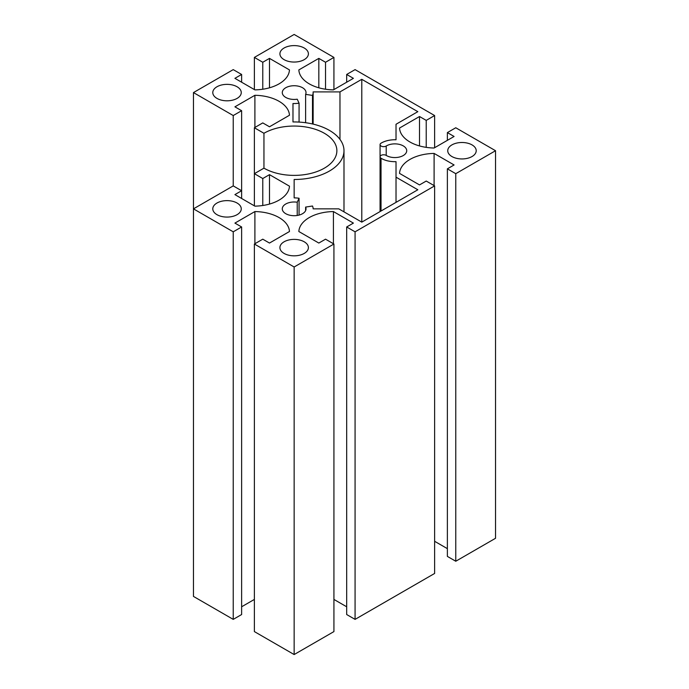 <?xml version="1.0" encoding="UTF-8"?>
<svg xmlns="http://www.w3.org/2000/svg" width="689" height="689" viewBox="0 0 689 689"><rect width="100%" height="100%" fill="white"/><g stroke="black" fill="none" stroke-linecap="round" stroke-linejoin="round"><path stroke-width="1.03" d="M361.785 79.313L417.835 111.67L396.02 124.27L396.02 139.781A18.991 10.964 0 0 0 381.034 143.191A3.557 2.058 0 0 0 380.07 144.604A3.557 2.058 0 0 0 382.309 146.516A3.557 2.058 0 0 0 386.219 146.016A11.868 6.847 180 0 1 399.224 144.354A11.868 6.847 180 0 1 406.717 150.719A11.868 6.847 180 0 1 399.224 157.083A11.868 6.847 180 0 1 386.219 155.421A3.557 2.058 0 0 0 382.309 154.922A3.557 2.058 0 0 0 380.07 156.834A3.557 2.058 0 0 0 381.034 158.237A18.991 10.964 0 0 0 396.02 161.657L396.02 177.168L417.835 189.768L361.785 222.125L361.785 79.313L339.97 91.904L313.107 91.904A18.991 10.964 0 0 1 313.142 92.584A18.991 10.964 0 0 1 312.496 95.418L305.615 94.359L305.615 122.711M396.02 202.359L396.02 177.168M361.785 222.125L338.79 208.853L313.142 208.853A18.991 10.964 0 0 0 312.496 206.011L305.615 207.079A11.868 6.847 180 0 1 306.019 208.853A11.868 6.847 180 0 1 294.151 215.7A11.868 6.847 180 0 1 282.283 208.853A11.868 6.847 180 0 1 297.226 202.23L299.069 198.26A18.991 10.964 0 0 0 294.151 197.889L294.151 179.493A49.841 28.774 0 0 0 343.992 150.719A49.841 28.774 0 0 0 292.98 121.953L292.98 103.522A18.991 10.964 0 0 0 299.069 103.169L297.226 99.199A11.868 6.847 180 0 1 282.283 92.584A11.868 6.847 180 0 1 294.151 85.729A11.868 6.847 180 0 1 306.019 92.584A11.868 6.847 180 0 1 305.615 94.359M305.615 210.627L305.615 207.079M297.226 215.468L297.226 202.23M299.069 215.089L299.069 198.26M294.151 197.889L294.151 179.493M292.98 121.953L292.98 103.522M299.069 122.082L299.069 103.169M312.496 123.96L312.496 95.418M339.97 139.393L339.97 91.904M284.083 253.423A14.236 8.225 180 0 1 279.915 247.609A14.236 8.225 180 0 1 294.151 239.384A14.236 8.225 180 0 1 308.396 247.609A14.236 8.225 180 0 1 299.603 255.206A14.236 8.225 180 0 1 284.083 253.423M451.906 156.532A14.236 8.225 180 0 1 447.738 150.719A14.236 8.225 180 0 1 461.974 142.494A14.236 8.225 180 0 1 476.211 150.719A14.236 8.225 180 0 1 467.426 158.315A14.236 8.225 180 0 1 451.906 156.532M216.957 98.398A14.236 8.225 180 0 1 212.789 92.584A14.236 8.225 180 0 1 227.026 84.359A14.236 8.225 180 0 1 241.262 92.584A14.236 8.225 180 0 1 232.477 100.181A14.236 8.225 180 0 1 216.957 98.398M284.083 59.642A14.236 8.225 180 0 1 279.915 53.828A14.236 8.225 180 0 1 294.151 45.603A14.236 8.225 180 0 1 308.396 53.828A14.236 8.225 180 0 1 299.603 61.424A14.236 8.225 180 0 1 284.083 59.642M216.957 214.667A14.236 8.225 180 0 1 212.789 208.853A14.236 8.225 180 0 1 227.026 200.628A14.236 8.225 180 0 1 241.262 208.853A14.236 8.225 180 0 1 232.477 216.449A14.236 8.225 180 0 1 216.957 214.667M434.621 115.545L426.224 120.394L419.515 116.519L399.534 128.051A35.604 20.549 0 0 0 434.104 148.006L454.085 136.474L447.376 132.598L455.765 127.758L495.537 150.719L455.765 173.68L447.376 168.839L454.085 164.964L434.104 153.423A35.604 20.549 0 0 0 399.534 173.387L419.515 184.919L426.224 181.043L434.621 185.892L355.076 231.814L346.679 226.974L353.397 223.098L333.416 211.557A35.604 20.549 0 0 0 298.845 231.521L318.826 243.053L325.535 239.178L333.924 244.027L294.151 266.988L254.379 244.027L262.776 239.178L269.485 243.053L289.466 231.521A35.604 20.549 0 0 0 254.896 211.557L234.915 223.098L241.624 226.974L233.235 231.814L193.463 208.853L233.235 185.892L241.624 190.732L234.915 194.608L254.896 206.14A35.604 20.549 0 0 0 289.466 186.185L269.485 174.653L262.776 178.529L254.379 173.68L263.947 168.159L263.947 133.278L254.379 127.758L262.776 122.909L269.485 126.785L289.466 115.252A35.604 20.549 0 0 0 254.896 95.289L234.915 106.829L241.624 110.705L233.235 115.545L193.463 92.584L233.235 69.623L241.624 74.464L234.915 78.339L254.896 89.871A35.604 20.549 0 0 0 289.466 69.916L269.485 58.384L262.776 62.26L254.379 57.411L294.151 34.45L333.924 57.411L325.535 62.26L318.826 58.384L298.845 69.916A35.604 20.549 0 0 0 333.416 89.871L353.397 78.339L346.679 74.464L355.076 69.623L434.621 115.545L434.621 147.713M426.224 147.368L426.224 120.394M419.515 145.939L419.515 116.519M447.376 140.349L447.376 132.598M455.765 173.68L455.765 561.242L495.537 538.281L495.537 150.719M455.765 561.242L447.376 556.402L447.376 168.839M434.104 185.591L434.104 153.423M447.376 548.651L434.621 541.287M355.076 231.814L355.076 619.377L434.621 573.455L434.621 185.892M355.076 619.377L346.679 614.536L346.679 226.974M333.416 243.725L333.416 211.557M346.679 606.785L333.924 599.421M294.151 266.988L294.151 654.55L333.924 631.589L333.924 244.027M294.151 654.55L254.379 631.589L254.379 244.027M254.896 243.725L254.896 211.557M254.379 599.421L241.624 606.785M233.235 231.814L233.235 619.377L241.624 614.536L241.624 226.974M233.235 619.377L193.463 596.416L193.463 92.584M241.624 198.484L241.624 110.705M269.485 204.073L269.485 174.653M262.776 205.503L262.776 178.529M254.379 205.847L254.379 127.758M263.947 168.159A42.718 24.666 0 0 0 310.506 173.507A42.718 24.666 0 0 0 336.878 150.719A42.718 24.666 0 0 0 310.506 127.93A42.718 24.666 0 0 0 263.947 133.278M254.896 127.456L254.896 95.289M233.235 185.892L233.235 115.545M241.624 82.215L241.624 74.464M269.485 87.804L269.485 58.384M262.776 89.234L262.776 62.26M254.379 89.579L254.379 57.411M333.924 89.579L333.924 57.411M325.535 89.234L325.535 62.26M318.826 87.804L318.826 58.384M346.679 82.215L346.679 74.464M386.219 155.421L386.219 146.016M381.034 211.006L381.034 158.237M380.07 211.575L380.07 144.604M343.992 211.85L343.992 150.719M313.142 124.115L313.142 92.584"/></g></svg>

